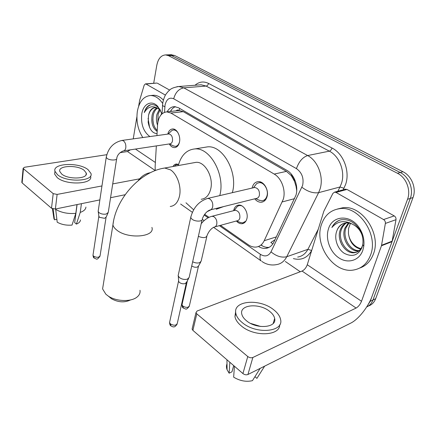 <?xml version="1.0" encoding="UTF-8"?>
<svg xmlns="http://www.w3.org/2000/svg" width="436" height="436" viewBox="0 0 436 436"><rect width="100%" height="100%" fill="white"/><g stroke="black" fill="none" stroke-linecap="round" stroke-linejoin="round"><path stroke-width="0.65" d="M233.642 210.67L233.767 210.103C234.59 207.1 236.236 205.438 238.699 205.111C243.62 204.413 248.64 212.779 246.858 218.834C246.013 221.761 244.394 223.39 242.013 223.723C239.991 223.848 238.116 222.938 236.399 220.981M167.784 134.103C168.656 130.882 170.285 129.165 172.683 128.963C176.88 128.62 180.826 136.13 179.496 142.022C178.684 145.499 177.032 147.363 174.553 147.608C172.509 147.591 170.743 146.376 169.255 143.951M252.122 188.063L252.275 187.387C253.278 183.894 255.24 181.976 258.166 181.632C263.698 180.956 269.083 189.943 267.055 196.603C266.031 200.004 264.107 201.879 261.284 202.233C258.842 202.342 256.662 201.209 254.728 198.821M220.469 225.358L248.318 244.787C250.902 246.563 253.518 247.316 256.166 247.054C259.687 246.58 262.368 244.465 264.211 240.71L283.329 199.143C285.994 190.303 281.542 178.161 274.195 174.073L170.901 113.044L166.792 111.867C161.445 112.526 158.372 116.826 157.57 124.772L156.938 135.601M296.72 190.696L296.028 186.27L294.502 181.327C294.251 178.678 293.161 176.727 291.232 175.479L291.553 174.4M291.232 175.479L294.502 181.327M177.812 110.657L179.163 110.406C178.002 109.785 176.951 109.937 176.002 110.858M272.882 243.844L270.816 242.514L275.002 239.724M290.986 175.337L286.43 171.386L183.294 111.66L179.343 110.515M204.637 214.305L208.997 217.346M156.339 145.907L155.134 166.617L155.238 170.585M172.972 166.519C173.866 164.955 175.049 164.116 176.531 164.012L178.569 164.459M167.893 54.832L171.571 55.579L400.226 172.503C408.984 176.716 413.9 189.273 410.292 198.424L372.954 299.995C371.685 303.32 369.597 305.641 366.681 306.96C369.597 305.641 371.685 303.32 372.954 299.995L410.292 198.424C413.9 189.273 408.984 176.716 400.226 172.503L171.571 55.579L167.893 54.832M170.89 54.723L174.569 55.47L402.995 171.762C411.737 175.942 416.631 188.434 413.023 197.546L375.668 298.698C374.224 302.421 371.788 304.868 368.36 306.039M258.461 246.482C260.913 248.008 263.382 248.634 265.867 248.367C269.35 247.877 272.01 245.806 273.846 242.138L295.968 195.181C298.693 186.385 294.245 174.351 286.844 170.329L178.509 107.763L174.471 106.629C171.424 106.749 168.983 108.482 167.151 111.823M153.685 83.287L156.829 65.111C158.197 58.631 161.124 55.23 165.62 54.914L168.547 55.694L397.425 173.256C406.205 177.49 411.143 190.118 407.529 199.312L370.213 301.309L367.286 305.996M300.257 271.748L285.313 261.48M170.4 111.469C171.702 109.055 173.397 107.463 175.474 106.689M269.148 247.321L269.007 247.343C266.461 247.615 263.933 246.961 261.437 245.364M321.37 224.763C324.542 215.368 330.635 210.005 339.655 208.68C358.708 205.454 378.775 234.677 370.546 255.098C367.254 263.595 361.646 268.56 353.71 269.993C333.84 273.841 314.089 245.217 321.37 224.763M337.377 209.046L342.631 207.787C361.662 204.549 381.68 233.614 373.439 253.943C370.709 261.164 366.126 265.867 359.689 268.064M336.81 230.976C333.785 238.557 337.524 249.011 344.277 253.311C352.19 257.36 358.081 255.463 361.956 247.621L362.763 244.509C363.499 239.277 362.37 234.197 359.373 229.265C354.332 222.033 348.25 218.872 341.126 219.771C336.963 220.801 333.878 223.39 331.878 227.538C337.709 220.818 344.854 219.853 353.313 224.649C350.822 223.232 348.326 222.665 345.813 222.938C341.453 223.614 338.472 226.235 336.865 230.797L336.865 230.797C338.238 227.172 340.658 224.665 344.135 223.276M362.817 250.329C359.324 260.559 348.102 263.927 339.148 258.047C330.139 252.313 325.229 238.983 328.412 229.107C332.15 215.095 350.876 214 359.602 228.344C363.166 234.105 364.55 240.143 363.755 246.465L362.817 250.329M346.489 222.878C344.151 224.453 342.489 226.567 341.508 229.238C337.153 239.544 346.62 253.948 355.781 252.253L357.248 251.937M345.89 222.927C343.268 224.491 341.426 226.725 340.353 229.625C336.003 239.953 345.476 254.379 354.637 252.689C358.528 252.03 361.161 249.594 362.545 245.392M349.002 223.041L346.07 227.706C341.96 237.489 350.315 251.229 359.308 250.596M348.359 222.943L344.936 228.088C340.669 238.176 349.721 252.291 358.823 250.989M361.03 248.64C357.28 247.784 354.146 245.566 351.629 241.98C349.857 239.348 348.795 236.476 348.446 233.364C349.547 241.925 353.612 247.19 360.654 249.163M349.765 222.72L346.555 222.692M361.902 234.666C360.196 230.241 357.335 226.905 353.313 224.649M348.446 233.364L348.533 228.606L350.386 223.374M339.829 239.767L341.633 244.563M340.298 219.984C336.581 221.341 333.774 223.859 331.878 227.538M344.958 189.317L346.985 189.442L336.009 192.429L383.566 219.559L394.215 215.896C395.577 216.79 396.171 218.055 395.997 219.684L392.046 241.642L372.044 296.306C368.262 306.939 358.359 319.452 350.729 323.125L247.931 374.497C246.269 375.118 244.596 374.807 242.917 373.559L247.768 356.534C249.479 357.765 251.174 358.081 252.847 357.487L356.108 308.061C358.397 306.715 360.201 304.448 361.52 301.265L381.462 245.762L385.375 223.423C385.544 221.766 384.939 220.48 383.566 219.559M346.985 189.442L394.215 215.896M336.009 192.429L334.657 192.113L332.93 193.35L323.844 211.209L307.271 264.745C306.132 267.808 304.393 269.911 302.061 271.061L197.077 311.021L195.977 312.634L196.8 313.86L192.897 330.363L242.917 373.559M192.897 330.363L192.091 329.115L192.336 328.068M196.8 313.86L247.768 356.534M246.596 320.858C256.875 329.621 277.143 327.676 274.658 318.465C274.146 315.915 272.413 313.495 269.453 311.217C259.186 302.84 239.429 304.579 241.757 313.969C242.247 316.345 243.86 318.645 246.596 320.858M235.669 311.457L234.95 316.678C235.598 319.893 237.751 323 241.402 325.997C254.237 337.083 280.037 335.971 279.71 324.771M273.41 309.549C259.453 298.251 232.693 300.562 235.827 313.38C236.486 316.574 238.65 319.67 242.318 322.662C256.297 334.679 283.994 331.992 280.582 319.495C279.874 315.98 277.487 312.667 273.41 309.549M254.94 376.688L256.913 378.372L264.641 366.147M227.009 363.853C226.251 365.668 226.273 367.641 227.085 369.766L229.134 373.194L231.974 371.821L233.691 365.591M229.843 362.272L229.134 373.194M260.15 368.393L252.444 380.661C246.204 382.105 239.936 380.939 233.652 377.162L234.426 366.229M260.744 326.493L250.586 323.414M142.839 137.547C137.88 129.824 136.054 121.066 137.367 111.262C139.313 101.408 143.716 96.16 150.578 95.522C155.058 95.615 159.091 98.253 162.666 103.425M152.06 95.391L153.668 95.255C157.074 95.282 160.301 96.89 163.353 100.073M148.507 115.524L148.191 122.418C149.597 129.606 152.551 133.34 157.053 133.618M149.891 136.572C143.466 131.792 140.752 124.255 141.76 113.97C143.221 103.855 151.652 99.561 157.745 106.395L161.979 113.796M157.461 108.15C155.429 109.638 154.055 111.867 153.341 114.837C152.197 121.611 153.494 126.838 157.233 130.511M156.862 107.91C154.529 109.3 152.96 111.654 152.148 114.968C150.981 122.712 152.655 128.2 157.178 131.432M160.028 109.845L158.083 114.308L157.892 122.036M159.369 109.294L156.9 114.439C156.088 118.091 156.301 121.677 157.543 125.192M155.085 107.621C151.886 108.406 149.706 110.989 148.545 115.371C149.537 110.526 151.723 107.943 155.096 107.621L158.012 108.433L160.453 110.254M161.156 114.673L161.293 113.823M161.642 114.156L161.74 113.131M160.47 110.281L158.72 107.981C155.701 104.863 152.6 103.931 149.417 105.18C146.997 106.504 145.281 108.978 144.272 112.597C147.793 106.64 152.371 105.256 158.012 108.433M152.856 119.535L153.379 123.639M148.082 118.32L149.581 127.492M151.096 104.7C147.989 105.757 145.717 108.39 144.272 112.597M103.294 284.55L102.591 288.926L105.883 294.245L108.313 296.115C116.33 301.587 131.192 302.012 137.024 297.074C139.422 295.128 140.414 292.861 139.983 290.278M201.209 199.263C205.912 198.707 209.078 195.306 210.702 189.055C213.776 177.223 204.947 161.369 196.058 162.334L193.835 162.737M178.264 165.56C181.147 155.26 186.69 149.712 194.897 148.921C210.092 147.314 225.341 174.771 219.886 195.11L219.766 195.606M204.004 147.439L207.634 146.845C222.878 145.221 238.023 172.155 232.475 192.183L232.35 192.668M211.051 209.727L206.936 211.782M193.622 209.781L185.987 202.795M223.559 206.604L216.229 209.28M130.538 299.93C124.636 302.786 118.336 302.421 111.632 298.834L109.97 297.554M258.624 200.02L261.889 200.805C264.385 200.495 266.085 198.838 266.985 195.84C268.767 189.976 264.025 182.074 259.148 182.673L256.831 183.431L254.335 186.586M210.61 209.836L256.314 198.429C257.818 198.244 258.842 197.241 259.376 195.421C259.796 190.821 258.221 188.172 254.651 187.475L253.736 187.687M189.349 277.165L187.415 279.149C184.591 279.83 181.932 279.318 179.436 277.601L178.133 275.748L178.438 274.331M188.608 278.517L186.613 282.147L185.213 283.591C183.185 284.092 181.272 283.727 179.485 282.484L178.662 281.487L178.591 280.441M178.259 133.236C176.951 131.083 175.397 129.988 173.604 129.961L172.035 130.38L170.372 131.934M123.759 150.834L169.876 143.858C171.201 143.727 172.073 142.736 172.493 140.883C172.743 136.915 171.539 134.604 168.879 133.95L168.421 134.01M108.346 212.327L106.166 214.06C103.425 214.485 101.038 214.016 99.01 212.643L98.149 211.444L98.28 210.561M107.943 213.204L106.166 217.063L104.591 218.327L99.446 217.313L98.825 216.038M173.043 145.771L175.25 146.376C177.332 146.185 178.76 144.665 179.534 141.82M241.784 205.819L239.609 205.487L237.571 206.184L235.375 208.964M214.937 226.873L237.108 220.79C238.459 220.605 239.369 219.679 239.838 218.016C240.187 213.52 238.65 210.937 235.227 210.261L234.372 210.484M201.318 260.99L199.541 262.75C197.306 263.306 195.017 262.973 192.668 261.753M200.669 262.167L198.663 265.797L197.377 267.077C195.464 267.519 193.639 267.164 191.905 266.009L191.742 265.878M240.034 222.398L242.716 222.91L245.893 221.139M178.547 164.53L175.871 164.857L174.384 166.263M156.698 83.074L145.989 84.028L165.413 95.108M157.38 83.211L169.62 90.072M125.132 194.723L110.559 197.71M99.871 199.901L55.383 209.024L51.508 208.261L53.203 193.639L57.121 194.418L101.953 185.943M106.766 154.698L24.525 167.261L23.135 168.285L23.462 168.743L22.138 182.897L51.508 208.261M22.138 182.897L21.849 182.074M23.462 168.743L53.203 193.639M112.717 183.91L139.629 178.825M120.069 152.665L127.486 151.532L130.397 149.826M145.989 84.028L145.46 83.876L144.202 85.113L139.651 100.313L138.648 106.215M133.236 138.877L136.899 116.766M61.705 174.057C68.414 179.905 88.437 178.945 86.235 173.048L84.137 170.312C77.417 164.672 57.765 165.467 59.781 171.468L61.705 174.057M77.09 204.571L74.676 222.627L76.404 224.099L80.235 212.392L81.428 203.683M54.92 171.67L54.636 174.111L57.209 177.605C66.305 185.643 93.582 184.237 90.557 176.204M88.056 169.659C78.916 162.039 52.271 163.08 54.963 171.272L57.541 174.749C66.664 182.755 93.985 181.409 90.944 173.419L88.056 169.659M80.235 212.392C83.87 211.122 85.761 209.345 85.919 207.062M76.404 224.099C78.992 223.058 80.349 221.668 80.486 219.924M53.688 216.97L54.473 219.793L56.844 219.281M53.105 208.975L54.473 219.793M75.183 215.297L75.673 215.193M55.612 209.362C61.345 212.692 68.081 214.016 75.815 213.346L72.016 225.096C66.392 225.537 61.454 224.573 57.203 222.191L55.661 208.969M76.981 204.598L75.815 213.346M294.583 198.658L282.315 201.906M261.916 245.659L261.938 245.201M296.028 186.27L296.611 186.673M179.163 110.406L179.648 108.417M286.43 171.386L274.195 174.073M276.353 236.89L264.211 240.71M183.294 111.66L170.901 113.044M174.569 55.47L168.547 55.694M402.995 171.762L397.425 173.256M413.023 197.546L407.529 199.312M375.668 298.698L370.213 301.309M219.379 225.657L260.423 254.352C264.914 257.049 268.44 256.215 271.001 251.845L302.628 185.393C304.023 178.171 301.963 172.585 296.442 168.628L173.702 98.787C169.44 97.065 166.557 99.13 165.059 104.989L164.508 112.286M176.929 86.699L178.836 86.508L183.79 87.854L307.653 155.548C317.866 160.77 323.97 177.027 320.079 188.941L318.612 192.663L340.009 186.99L341.486 183.376C345.426 171.822 339.47 156.153 329.354 151.156L206.114 86.066L201.149 84.769L199.617 84.889M195.034 85.243C199.127 81.668 203.623 81.063 208.528 83.423L332.025 148.022C331.409 149.722 330.521 150.763 329.354 151.156L307.653 155.548C302.639 157.227 298.9 161.587 296.442 168.628M162.514 104.874L162.47 105.567L164.841 106.782M332.025 148.022C343.432 153.586 350.157 171.244 345.688 184.232L343.23 189.791M311.664 250.564C307.32 257.943 301.227 260.624 293.384 258.603M301.919 187.262C307.751 191.66 313.315 193.459 318.612 192.663L286.757 256.728L307.909 249.327L318.285 229.178M271.001 251.845C276.326 256.27 281.58 257.899 286.757 256.728C284.381 261.295 280.986 263.916 276.571 264.598C272.135 265.48 267.878 264.826 263.802 262.646L261.932 261.496M297.695 257.066C302.104 256.357 305.511 253.779 307.909 249.327L311.68 250.504M337.807 191.257L340.009 186.99L344.009 188.292M173.702 98.787C175.386 92.525 178.749 88.879 183.79 87.854L206.114 86.066C207.296 85.821 208.103 84.944 208.528 83.423M204.146 215.008L208.13 217.787M260.423 254.352C259.649 257.387 259.894 259.589 261.169 260.946L213.585 227.325M302.061 271.061L356.108 308.061M307.271 264.745L361.52 301.265M392.046 241.642L381.462 245.762M252.847 357.487L247.931 374.497M381.593 245.255L392.177 241.146M395.997 219.684L385.375 223.423M170.225 206.457C174.88 205.939 177.975 202.435 179.523 195.955C181.594 186.722 177.201 174.073 170.509 169.855L164.688 168.024L162.372 168.46M151.908 227.412C155.434 237.184 127.334 239.429 116.477 229.832C114.543 228.241 113.355 226.611 112.919 224.932L113.545 221.025M186.357 282.839L177.376 323.054C176.482 325.61 174.171 325.905 170.443 323.937L169.56 322.52L169.8 321.419M170.961 325.948L170.443 323.937M190.973 216.305L190.701 217.564L192.107 219.275C195.601 221.973 203.345 221.575 202.309 218.785C204.108 214.398 206.56 211.493 209.667 210.07C211.166 209.901 212.163 208.855 212.67 206.931C213.15 203.416 212.141 200.729 209.645 198.865L207.83 198.385L206.871 198.62M106.046 217.482L100.122 255.523C99.157 257.622 96.977 257.84 93.582 256.188L92.988 255.262L93.091 254.57M94.263 258.183L93.582 256.188M106.346 156.562L106.226 157.341L107.147 158.437C109.997 160.666 117.676 160.448 116.744 158.197C117.458 154.856 119.638 152.426 123.29 150.905C124.582 150.78 125.421 149.744 125.802 147.782C126.075 144.567 125.225 142.212 123.257 140.719L121.66 140.479M198.435 266.396L189.475 305.445C188.625 307.745 186.428 307.98 182.891 306.143L182.003 304.775L182.221 303.81M183.409 308.165L182.891 306.143M198.364 236.367C203.443 238.296 206.353 237.963 207.1 235.375C208.79 231.287 211.106 228.54 214.054 227.118C215.4 226.943 216.3 226.001 216.752 224.284C217.21 221.041 216.267 218.523 213.923 216.73L212.092 216.251L211.198 216.49M150.425 172.689L149.177 172.923M127.486 151.532L155.232 170.53M135.443 149.063L155.374 162.486M57.121 194.418L55.383 209.024M242.013 223.723L243.615 223.27M174.553 147.608L175.479 147.461M261.284 202.233L263.115 201.759M171.19 110.166L171.048 111.398M179.152 110.515L166.792 111.867M171.637 54.696L165.62 54.914M199.47 84.9L178.836 86.508C170.105 88.028 170.165 89.99 168.4 91.179L166.029 94.105C164.743 95.947 163.653 98.836 162.764 102.771L161.974 113.84M180.629 204.043L192.341 212.316M202.348 219.384L204.119 220.638M269.007 247.343L265.867 248.367M339.655 208.68L342.631 207.787M354.637 252.689L355.781 252.253M359.373 229.265L359.602 228.344M362.763 244.509L363.755 246.465M195.977 312.634L192.091 329.115M334.657 192.113L345.644 189.131M273.165 323.501L274.658 318.465M234.95 316.678L235.827 313.38M227.085 369.766L226.954 359.782M150.578 95.522L153.668 95.255M158.726 107.981L157.745 106.395M148.115 121.769L148.191 122.418M196.058 162.334L164.688 168.024C140.517 171.528 115.998 198.178 112.919 224.932L102.591 288.926M194.897 148.921L207.634 146.845M111.632 298.834L108.313 296.115M177.12 324.177C175.615 326.264 174.553 327.131 173.937 326.782C173.528 327.153 172.438 326.787 170.683 325.692C170.111 325.414 169.735 324.357 169.56 322.52L178.547 281.133M259.148 182.673L261.164 182.215M253.409 187.763L256.831 183.431M254.651 187.475L207.83 198.385C199.007 201.154 193.295 207.547 190.701 217.564L178.133 275.748M263.502 200.391L265.459 199.895M255.676 198.587L259.398 200.391M202.026 220.055L189.311 276.697M178.662 281.487L178.297 276.228M100.008 256.226C96.514 260.603 97.119 259.098 93.958 257.905C93.533 257.741 93.206 256.864 92.988 255.262L98.825 216.441M173.604 129.961L175.272 129.743M168.1 134.059L172.035 130.38M168.879 133.95L122.129 140.408C113.502 142.387 108.204 148.027 106.226 157.341L98.149 211.444M176.062 146.251L177.686 145.995M169.424 143.929L173.61 146.055M116.625 158.982L108.319 212.016M98.907 216.67L98.264 211.76M189.246 306.426C185.845 310.23 186.613 309.277 183.142 307.936C182.559 307.68 182.177 306.622 182.003 304.775L187.376 280.757M239.609 205.487L240.432 205.28M234.121 210.55L237.571 206.184M235.227 210.261L212.092 216.251C208.043 217.292 204.413 219.788 201.198 223.733M244.215 222.496L245.005 222.273M236.59 220.932L240.498 222.594M206.828 236.552L201.29 260.581M177.414 164.405L178.139 164.274M174.498 166.241L175.871 164.857M138.174 180.673C141.357 176.324 145.204 173.702 149.722 172.82M23.135 168.285L21.816 182.428M145.46 83.876L156.846 83.063M85.985 174.869L86.235 173.048M54.636 174.111L54.963 171.272M53.988 218.954L52.451 208.784"/></g></svg>
